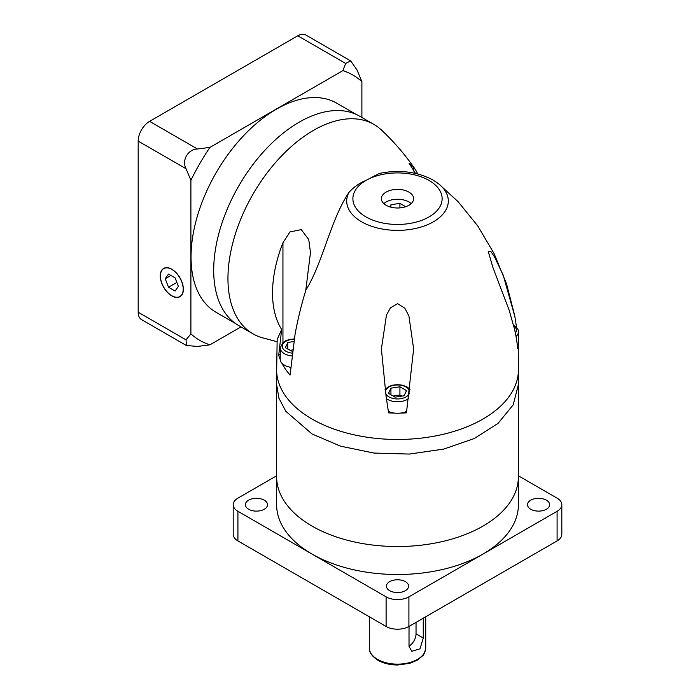<?xml version="1.0" encoding="UTF-8"?>
<svg xmlns="http://www.w3.org/2000/svg" width="700" height="700" viewBox="0 0 700 700"><rect width="100%" height="100%" fill="white"/><g stroke="black" fill="none" stroke-linecap="round" stroke-linejoin="round"><path stroke-width="1.05" d="M312.034 526.094A120.89 69.79 0 0 0 443.774 541.222A120.89 69.79 0 0 0 518.394 476.744L518.394 384.606L513.188 404.871L498.024 423.386L474.198 438.559L443.774 449.085L409.36 454.064L373.922 453.058L340.524 446.162L312.025 433.965L285.828 411.311L278.95 398.221L276.623 384.606L276.623 476.744A120.89 69.79 0 0 0 312.034 526.094A120.89 69.79 0 0 0 443.774 541.222A120.89 69.79 0 0 0 518.394 476.744L518.394 504.718A120.89 69.79 180 0 1 443.774 569.196A120.89 69.79 180 0 1 312.034 554.067A120.89 69.79 180 0 1 276.623 504.718L276.623 476.744A120.89 69.79 0 0 0 312.034 526.094M409.019 646.153A10.071 5.819 120 0 0 416.036 633.876L416.036 622.352M423.264 618.179L423.264 638.05L420.009 648.821L411.775 651.28L409.019 646.275L409.019 626.404M248.614 509.241A11.086 6.396 0 0 0 260.697 510.633A11.086 6.396 0 0 0 267.54 504.718A11.086 6.396 0 0 0 264.294 500.194A11.086 6.396 0 0 0 252.21 498.802A11.086 6.396 0 0 0 245.368 504.718A11.086 6.396 0 0 0 248.614 509.241M389.672 590.678A11.086 6.396 0 0 0 401.748 592.069A11.086 6.396 0 0 0 408.59 586.154A11.086 6.396 0 0 0 405.344 581.63A11.086 6.396 0 0 0 393.269 580.247A11.086 6.396 0 0 0 386.426 586.154A11.086 6.396 0 0 0 389.672 590.678M530.731 509.241A11.086 6.396 0 0 0 542.806 510.633A11.086 6.396 0 0 0 549.649 504.718A11.086 6.396 0 0 0 546.403 500.194A11.086 6.396 0 0 0 534.327 498.802A11.086 6.396 0 0 0 527.485 504.718A11.086 6.396 0 0 0 530.731 509.241M518.394 475.79L557.095 498.137A16.117 9.31 180 0 1 561.82 504.718L561.82 534.336A16.117 9.31 180 0 1 557.095 540.916L408.914 626.474A16.117 9.31 180 0 1 386.111 626.474L237.921 540.916A16.117 9.31 180 0 1 233.196 534.336L233.196 504.718A16.117 9.31 180 0 1 237.921 498.137L276.623 475.79M561.82 504.718A16.117 9.31 180 0 1 557.095 511.298L408.914 596.855A16.117 9.31 180 0 1 386.111 596.855L237.921 511.298A16.117 9.31 180 0 1 233.196 504.718M186.349 345.476L197.461 346.439L209.93 344.829A153.151 88.419 -60 0 1 190.899 333.848L186.06 339.859L186.349 345.476L141.523 319.594A16.117 9.31 -60 0 1 138.18 312.217L138.18 141.102A16.117 9.31 -60 0 1 149.581 121.354L297.771 35.796A16.117 9.31 -60 0 1 305.83 35L350.656 60.883L345.651 63.438L342.86 70.639A153.151 88.419 -60 0 1 361.891 81.629L357.044 70.026L350.656 60.883M171.806 269.229A16.319 9.424 -120 0 0 163.643 268.424A16.319 9.424 -120 0 0 161.14 281.505A16.319 9.424 -120 0 0 171.806 295.89A16.319 9.424 -120 0 0 179.97 296.695A16.319 9.424 -120 0 0 182.472 283.614A16.319 9.424 -120 0 0 171.806 269.229M171.806 295.724A16.117 9.31 -120 0 0 179.865 296.52A16.117 9.31 -120 0 0 182.341 283.605A16.117 9.31 -120 0 0 171.806 269.395A16.117 9.31 -120 0 0 163.748 268.599A16.117 9.31 -120 0 0 161.28 281.514A16.117 9.31 -120 0 0 171.806 295.724M165.226 278.757L168.516 287.245L175.096 291.043L178.386 286.361L175.096 277.874L168.516 274.076L165.226 278.757L170.923 275.467M176.864 282.424L168.516 287.245M190.899 180.346A153.151 88.419 120 0 1 209.93 147.394L197.461 148.995C187.933 149.275 181.528 160.291 186.06 168.744L190.899 180.346L190.899 333.848M209.93 147.394L342.86 70.639M361.891 81.629L361.891 117.486M240.984 326.9L209.93 344.829M235.349 323.418L216.046 312.27A120.706 69.685 -60 0 1 197.54 215.548A120.706 69.685 -60 0 1 276.395 109.183A120.706 69.685 -60 0 1 336.744 103.197L356.055 114.345M417.743 173.941A107.223 61.906 120 0 0 414.146 167.79C404.635 154.114 393.715 141.505 381.386 129.972A120.907 69.808 120 0 0 373.896 124.416L359.642 116.191A120.907 69.808 120 0 0 299.189 122.176A120.907 69.808 120 0 0 220.202 228.725A120.907 69.808 120 0 0 238.744 325.605L252.989 333.83A120.907 69.808 120 0 0 261.546 337.54L276.981 341.688M373.896 124.416A120.907 69.808 120 0 0 313.442 130.401A120.907 69.808 120 0 0 234.456 236.95A120.907 69.808 120 0 0 252.989 333.83M414.146 167.79A107.223 61.906 120 0 0 413.752 167.23L409.027 163.091L415.494 173.399M365.916 180.442L379.26 173.46C399.131 169.391 417.078 171.588 433.099 180.066L438.489 183.706A50.811 29.339 180 0 1 430.588 223.309A50.811 29.339 180 0 1 361.585 221.786A50.811 29.339 180 0 1 348.924 192.456C353.771 187.049 359.433 183.041 365.916 180.442M280.245 354.41L278.714 355.294L281.662 329.429L277.156 339.517L276.658 371.744A120.907 69.808 0 0 0 312.016 419.029A120.907 69.808 0 0 0 442.12 434.551A120.907 69.808 0 0 0 518.367 371.744L518.245 344.75M278.714 355.294A120.549 69.598 0 0 0 280.245 359.608A14.105 8.146 0 0 0 281.986 363.352A120.549 69.598 0 0 0 290.089 375.051L295.137 333.743C298.139 317.993 301.674 303.599 305.751 290.57L310.467 252.543L308.752 239.575L301.262 229.618L289.966 231.928L282.949 242.751A107.223 61.906 120 0 0 281.662 329.429M348.924 192.456C330.277 220.386 323.094 262.325 305.918 290.01M516.04 336.481A14.105 8.146 180 0 0 518.42 331.957L518.42 343.473A14.105 8.146 0 0 1 518.009 345.415A120.549 69.598 0 0 1 517.729 348.635C516.994 341.679 516.233 336.691 514.596 329.446L509.18 310.266L492.914 267.47L488.189 251.318L491.024 251.72L494.532 256.909L503.213 275.161L514.894 316.733L516.556 327.408M400.873 413.044A120.549 69.598 0 0 0 406.455 412.877L413.63 348.967L408.914 315.963L404.845 308.201L397.618 303.669L390.486 307.799L386.47 315.026L381.386 348.967L386.111 396.392L388.57 412.877A120.549 69.598 0 0 0 394.144 413.044A14.105 8.146 0 0 0 400.873 413.044A14.105 8.146 180 0 0 406.656 411.338M386.111 205.266A16.117 9.31 0 0 0 403.681 207.287A16.117 9.31 0 0 0 413.63 198.686A16.117 9.31 0 0 0 408.914 192.106A16.117 9.31 0 0 0 391.344 190.085A16.117 9.31 0 0 0 381.386 198.686A16.117 9.31 0 0 0 386.111 205.266M411.18 203.621A16.117 9.31 0 0 0 408.914 201.976A16.117 9.31 0 0 0 383.845 203.621M405.694 206.701L399.919 203.367L390.933 204.759L389.935 206.903M390.933 207.183L390.933 204.759M399.919 207.891L399.919 203.367M280.245 359.608A14.105 8.146 180 0 1 280.245 359.433L280.245 347.918A14.105 8.146 180 0 0 284.375 353.675A14.105 8.146 180 0 0 291.769 355.924M290.631 367.29A14.105 8.146 180 0 1 284.375 365.19A14.105 8.146 180 0 1 281.986 363.352M293.79 341.539L287.77 342.466L285.355 347.664L292.338 351.4M287.77 349.055L287.77 342.466M292.53 349.956L290.019 350.35M394.144 413.044A14.105 8.146 180 0 1 388.369 411.338M399.919 386.785L390.933 388.176L388.517 393.365L395.098 397.162L404.092 395.771L406.499 390.582L399.919 386.785L399.919 395.01L393.181 396.051M390.933 394.756L390.933 388.176M401.844 396.121L399.919 395.01M518.009 345.415A14.105 8.146 180 0 1 517.492 346.377M416.036 633.876L423.264 638.05M425.723 647.859C424.76 652.724 423.675 655.428 422.45 655.952L417.139 660.249L409.684 663.355L397.618 665C390.058 664.965 383.512 663.399 377.983 660.301C371.822 656.18 368.926 652.032 369.303 647.859A28.21 16.284 0 0 0 377.562 659.374A28.21 16.284 0 0 0 408.31 662.909A28.21 16.284 0 0 0 425.723 647.859L425.723 616.761M386.111 626.474L386.111 596.855M237.921 540.916L237.921 511.298M408.914 626.474L408.914 596.855M557.095 540.916L557.095 511.298M149.581 121.354L197.461 148.995M138.18 141.102L186.06 168.744M297.771 35.796L345.651 63.438M138.18 312.217L186.06 339.859M413.752 171.08L413.752 167.23M429.065 180.469A44.625 25.769 0 0 0 365.951 180.469A44.625 25.769 0 0 0 365.951 216.904A44.625 25.769 0 0 0 429.065 216.904A44.625 25.769 0 0 0 429.065 180.469M282.949 342.536L282.949 242.751M294.158 339.29A12.093 6.982 0 0 0 283.141 343.648A12.093 6.982 0 0 0 285.801 351.207A12.093 6.982 0 0 0 292.119 353.132M408.546 398.685A14.105 8.146 180 0 1 387.537 399.376A14.105 8.146 180 0 1 386.47 398.685M385.613 393.207A12.093 6.982 0 0 0 388.964 396.909A12.093 6.982 0 0 0 401.126 398.632A12.093 6.982 0 0 0 409.412 393.207M409.605 391.974A12.093 6.982 0 0 0 406.061 387.039A12.093 6.982 0 0 0 392.884 385.525A12.093 6.982 0 0 0 385.42 391.974M515.392 333.113A12.093 6.982 0 0 0 513.774 325.964M369.303 647.859L369.303 616.761M181.143 295.785L179.865 296.52M165.025 267.864L163.748 268.599M438.489 183.706L458.036 201.609L477.733 225.89L494.069 253.549L506.502 283.727L514.692 315.621M518.42 384.606L518.42 370.659M294.219 338.922L289.301 339.491L285.652 340.777L282.835 342.641L280.245 347.918M409.999 389.358L407.067 386.934L402.596 385.21L397.495 384.624L392.464 385.201L388.815 386.479L385.017 389.358M518.42 331.957C518.822 330.041 517.309 327.81 513.87 325.273L513.555 325.098M276.605 384.606L276.605 370.659"/></g></svg>
